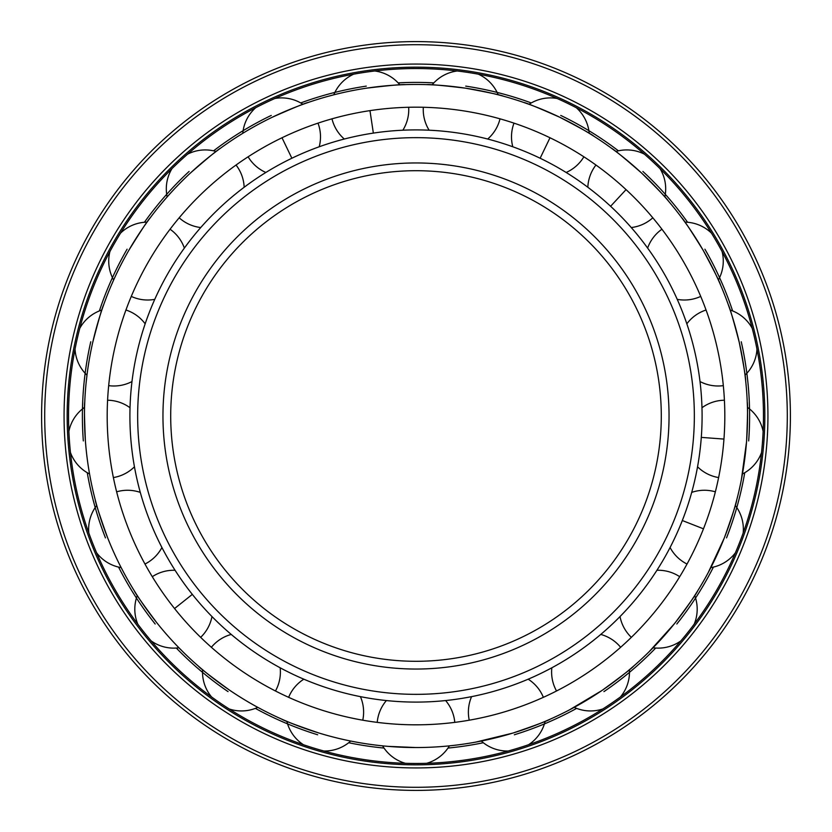 <?xml version="1.0" encoding="UTF-8"?>
<svg xmlns="http://www.w3.org/2000/svg" width="832" height="832" viewBox="0 0 832 832"><rect width="100%" height="100%" fill="white"/><g stroke="black" fill="none" stroke-linecap="round" stroke-linejoin="round"><path stroke-width="1.25" d="M414.305 724.807L417.695 724.807M416 724.818A308.818 308.818 0 0 0 724.818 416A308.818 308.818 0 0 0 416 107.182A308.818 308.818 0 0 0 107.182 416A308.818 308.818 0 0 0 416 724.818M378.997 745.462L377.094 745.243M388.055 746.356L416 747.542A331.542 331.542 0 0 0 747.542 416A331.542 331.542 0 0 0 416 84.458A331.542 331.542 0 0 0 84.458 416A331.542 331.542 0 0 0 416 747.542M475.873 742.082L512.533 733.169M513.718 732.805C536.068 725.119 548.236 720.564 550.222 719.15C548.236 720.564 536.068 725.119 513.718 732.805M569.327 709.956L601.734 690.633M602.763 689.926C621.847 675.99 632.133 668.054 633.61 666.12C632.133 668.054 621.847 675.99 602.763 689.926M633.61 666.12L629.418 669.718A38.938 38.938 0 0 1 620.454 696.935M649.158 651.695L674.43 623.678M675.21 622.71C689.343 603.772 696.831 593.154 697.674 590.866C696.831 593.154 689.343 603.772 675.21 622.71M697.674 590.866L694.72 595.535A38.938 38.938 0 0 1 694.179 624.198M724.62 537.129C732.545 514.862 736.57 502.507 736.705 500.074C736.57 502.507 732.545 514.862 724.62 537.129M736.705 500.074L735.259 505.409A38.938 38.938 0 0 1 743.184 532.948M708.271 572.499L724.162 538.283M741.416 479.398L746.512 442.01M746.606 440.773C747.614 417.165 747.822 404.175 747.23 401.814C747.822 404.175 747.614 417.165 746.606 440.773M747.23 401.814L747.427 407.337A38.938 38.938 0 0 1 763.121 431.309M739.222 342.222C743.735 365.425 745.878 378.238 745.649 380.661C745.878 378.238 743.735 365.425 739.222 342.222C733.231 319.363 729.602 306.894 728.333 304.814C729.602 306.894 733.231 319.363 739.222 342.222M728.333 304.814L730.142 310.024A38.938 38.938 0 0 1 752.211 328.318M703.123 250.234C714.272 271.066 720.096 282.682 720.585 285.064C720.096 282.682 714.272 271.066 703.123 250.234C690.654 230.152 683.509 219.305 681.689 217.682C683.509 219.305 690.654 230.152 703.123 250.234M681.689 217.682L684.954 222.144A38.938 38.938 0 0 1 711.433 233.106M641.503 172.962C658.299 189.592 667.285 198.973 668.46 201.105C667.285 198.973 658.299 189.592 641.503 172.962C623.667 157.456 613.642 149.198 611.426 148.19C613.642 149.198 623.667 157.456 641.503 172.962M611.426 148.19L615.867 151.476A38.938 38.938 0 0 1 644.405 154.159M559.853 117.291C538.231 107.734 526.219 102.794 523.806 102.482C526.219 102.794 538.231 107.734 559.853 117.291C580.798 128.232 592.155 134.545 593.902 136.24C592.155 134.545 580.798 128.232 559.853 117.291M523.806 102.482L529.017 104.322A38.938 38.938 0 0 1 557.076 98.467M465.41 88.161C488.654 92.435 501.363 95.129 503.537 96.231C501.363 95.129 488.654 92.435 465.41 88.161C441.938 85.394 429.01 84.219 426.608 84.635C429.01 84.219 441.938 85.394 465.41 88.161M403.489 84.698L405.392 84.635M366.59 88.161C390.062 85.394 402.99 84.219 405.392 84.635C402.99 84.219 390.062 85.394 366.59 88.161M328.463 96.231L333.798 94.817A38.938 38.938 0 0 1 353.683 74.173M272.147 117.291C293.769 107.734 305.781 102.794 308.194 102.482C305.781 102.794 293.769 107.734 272.147 117.291M238.098 136.24L242.778 133.307A38.938 38.938 0 0 1 255.694 107.723M190.497 172.962C208.333 157.456 218.358 149.198 220.574 148.19C218.358 149.198 208.333 157.456 190.497 172.962M163.54 201.105L167.149 196.924A38.938 38.938 0 0 1 171.954 168.667M128.877 250.234C141.346 230.152 148.491 219.305 150.311 217.682C148.491 219.305 141.346 230.152 128.877 250.234M111.415 285.064L113.641 280.01A38.938 38.938 0 0 1 109.897 251.597M103.033 306.613L103.667 304.814M92.778 342.222C98.769 319.363 102.398 306.894 103.667 304.814C102.398 306.894 98.769 319.363 92.778 342.222M86.351 380.661L86.986 375.17A38.938 38.938 0 0 1 75.036 349.128M85.394 440.773C84.386 417.165 84.178 404.175 84.77 401.814C84.178 404.175 84.386 417.165 85.394 440.773M95.784 501.914L95.295 500.074M107.38 537.129C99.455 514.862 95.43 502.507 95.295 500.074C95.43 502.507 99.455 514.862 107.38 537.129M123.729 572.499L121.16 567.611A38.938 38.938 0 0 1 96.606 552.812M156.79 622.71C142.657 603.772 135.169 593.154 134.326 590.866C135.169 593.154 142.657 603.772 156.79 622.71M182.842 651.695L178.942 647.774A38.938 38.938 0 0 1 151.122 640.879M199.826 667.368L198.39 666.12M229.237 689.926C210.153 675.99 199.867 668.054 198.39 666.12C199.867 668.054 210.153 675.99 229.237 689.926M262.673 709.956L257.795 707.356A38.938 38.938 0 0 1 229.174 708.958M318.282 732.805C295.932 725.119 283.764 720.564 281.778 719.15C283.764 720.564 295.932 725.119 318.282 732.805M356.127 742.082L350.698 741.042A38.938 38.938 0 0 1 323.825 751.015M384.02 748.072A333.601 333.601 0 0 1 348.681 742.737M317.668 734.781A333.601 333.601 0 0 1 255.362 708.386M228.072 691.631A333.601 333.601 0 0 1 176.322 648.045M155.178 624A333.601 333.601 0 0 1 118.57 567.091M105.456 537.878A333.601 333.601 0 0 1 87.256 472.701M83.325 440.929A333.601 333.601 0 0 1 90.761 341.765M99.372 310.929A333.601 333.601 0 0 1 127.088 249.194M144.414 222.269A333.601 333.601 0 0 1 189.093 171.454M213.574 150.831A333.601 333.601 0 0 1 271.253 115.43M300.737 102.939A333.601 333.601 0 0 1 366.278 86.122M398.133 82.878A333.601 333.601 0 0 1 433.867 82.878M447.98 748.072A333.601 333.601 0 0 0 483.319 742.737M514.332 734.781A333.601 333.601 0 0 0 576.638 708.386M603.928 691.631A333.601 333.601 0 0 0 655.678 648.045M676.822 624A333.601 333.601 0 0 0 713.43 567.091M726.544 537.878A333.601 333.601 0 0 0 744.744 472.701M748.675 440.929A333.601 333.601 0 0 0 741.239 341.765M732.628 310.929A333.601 333.601 0 0 0 704.912 249.194M687.586 222.269A333.601 333.601 0 0 0 642.907 171.454M618.426 150.831A333.601 333.601 0 0 0 560.747 115.43M531.263 102.939A333.601 333.601 0 0 0 465.722 86.122M416 763.464A347.464 347.464 0 0 0 763.464 416A347.464 347.464 0 0 0 416 68.536A347.464 347.464 0 0 0 68.536 416A347.464 347.464 0 0 0 416 763.464M416 764.837A348.837 348.837 0 0 1 67.163 416A348.837 348.837 0 0 1 416 67.163A348.837 348.837 0 0 1 764.837 416A348.837 348.837 0 0 1 416 764.837M416 767.936A351.936 351.936 0 0 0 767.936 416A351.936 351.936 0 0 0 416 64.064A351.936 351.936 0 0 0 64.064 416A351.936 351.936 0 0 0 416 767.936M416 790.4A374.4 374.4 0 0 0 790.4 416A374.4 374.4 0 0 0 416 41.6A374.4 374.4 0 0 0 41.6 416A374.4 374.4 0 0 0 416 790.4M416 702.094A286.094 286.094 0 0 1 129.906 416A286.094 286.094 0 0 1 416 129.906A286.094 286.094 0 0 1 702.094 416A286.094 286.094 0 0 1 416 702.094M416 694.346A278.346 278.346 0 0 0 694.346 416A278.346 278.346 0 0 0 416 137.654A278.346 278.346 0 0 0 137.654 416A278.346 278.346 0 0 0 416 694.346M416 661.294A245.294 245.294 0 0 1 170.706 416A245.294 245.294 0 0 1 416 170.706A245.294 245.294 0 0 1 661.294 416A245.294 245.294 0 0 1 416 661.294M703.466 528.819L682.313 520.52M369.97 110.635L373.36 133.099M282.006 137.769L291.866 158.236M174.554 608.546L192.327 594.381M723.954 439.078L701.293 437.382M626.049 189.623L610.594 206.284M549.994 137.769L540.134 158.236M416 787.301A371.301 371.301 0 0 0 787.301 416A371.301 371.301 0 0 0 416 44.699A371.301 371.301 0 0 0 44.699 416A371.301 371.301 0 0 0 416 787.301M416 669.042A253.042 253.042 0 0 1 162.958 416A253.042 253.042 0 0 1 416 162.958A253.042 253.042 0 0 1 669.042 416A253.042 253.042 0 0 1 416 669.042M670.072 547.518A38.938 38.938 0 0 0 687.024 564.034M710.84 567.611A38.938 38.938 0 0 0 735.394 552.812M454.782 722.374A38.938 38.938 0 0 0 445.609 700.554M426.67 763.298A38.938 38.938 0 0 0 449.415 745.846M386.391 700.554A38.938 38.938 0 0 0 377.218 722.374M382.585 745.846A38.938 38.938 0 0 0 405.33 763.298M331.989 118.83A38.938 38.938 0 0 0 344.313 139.038M402.865 130.208A38.938 38.938 0 0 0 408.689 107.276M399.88 84.854A38.938 38.938 0 0 0 374.795 70.99M248.123 156.801A38.938 38.938 0 0 0 265.855 172.474M319.207 146.775A38.938 38.938 0 0 0 318.011 123.146M302.983 104.322A38.938 38.938 0 0 0 274.924 98.467M179.182 217.797A38.938 38.938 0 0 0 200.751 227.542M244.161 187.262A38.938 38.938 0 0 0 236.049 165.038M216.133 151.476A38.938 38.938 0 0 0 187.595 154.159M131.279 296.4A38.938 38.938 0 0 0 154.762 299.364M184.371 248.082A38.938 38.938 0 0 0 170.071 229.226M147.046 222.144A38.938 38.938 0 0 0 120.567 233.106M108.68 385.642A38.938 38.938 0 0 0 131.986 381.545M145.163 323.814A38.938 38.938 0 0 0 125.944 310.014M101.858 310.024A38.938 38.938 0 0 0 79.789 328.318M113.381 477.568A38.938 38.938 0 0 0 134.451 466.794M70.47 452.598A38.938 38.938 0 0 0 89.565 473.97M130.031 407.742A38.938 38.938 0 0 0 107.588 400.223M84.573 407.337A38.938 38.938 0 0 0 68.879 431.309M144.976 564.034A38.938 38.938 0 0 0 161.928 547.518M140.296 492.398A38.938 38.938 0 0 0 116.636 491.826M96.741 505.409A38.938 38.938 0 0 0 88.816 532.948M200.647 637.343A38.938 38.938 0 0 0 211.983 616.564M175.063 570.274A38.938 38.938 0 0 0 152.287 576.701M137.28 595.535A38.938 38.938 0 0 0 137.821 624.198M275.465 690.986A38.938 38.938 0 0 0 280.166 667.794M231.244 634.431A38.938 38.938 0 0 0 211.37 647.286M202.582 669.718A38.938 38.938 0 0 0 211.546 696.935M362.762 720.19A38.938 38.938 0 0 0 360.422 696.644M303.836 679.182A38.938 38.938 0 0 0 288.631 697.33M286.853 721.344A38.938 38.938 0 0 0 303.43 744.723M543.369 697.33A38.938 38.938 0 0 0 528.164 679.182M528.57 744.723A38.938 38.938 0 0 0 545.147 721.344M471.578 696.644A38.938 38.938 0 0 0 469.238 720.19M481.302 741.042A38.938 38.938 0 0 0 508.175 751.015M620.63 647.286A38.938 38.938 0 0 0 600.756 634.431M551.834 667.794A38.938 38.938 0 0 0 556.535 690.986M574.205 707.356A38.938 38.938 0 0 0 602.826 708.958M679.713 576.701A38.938 38.938 0 0 0 656.937 570.274M620.017 616.564A38.938 38.938 0 0 0 631.353 637.343M653.058 647.774A38.938 38.938 0 0 0 680.878 640.879M715.364 491.826A38.938 38.938 0 0 0 691.704 492.398M724.412 400.223A38.938 38.938 0 0 0 701.969 407.742M697.549 466.794A38.938 38.938 0 0 0 718.619 477.568M742.435 473.97A38.938 38.938 0 0 0 761.53 452.598M706.056 310.014A38.938 38.938 0 0 0 686.837 323.814M745.014 375.17A38.938 38.938 0 0 0 756.964 349.128M700.014 381.545A38.938 38.938 0 0 0 723.32 385.642M661.929 229.226A38.938 38.938 0 0 0 647.629 248.082M718.359 280.01A38.938 38.938 0 0 0 722.103 251.597M677.238 299.364A38.938 38.938 0 0 0 700.721 296.4M595.951 165.038A38.938 38.938 0 0 0 587.839 187.262M664.851 196.924A38.938 38.938 0 0 0 660.046 168.667M631.249 227.542A38.938 38.938 0 0 0 652.818 217.797M513.989 123.146A38.938 38.938 0 0 0 512.793 146.775M589.222 133.307A38.938 38.938 0 0 0 576.306 107.723M566.145 172.474A38.938 38.938 0 0 0 583.877 156.801M457.205 70.99A38.938 38.938 0 0 0 432.12 84.854M423.311 107.276A38.938 38.938 0 0 0 429.135 130.208M498.202 94.817A38.938 38.938 0 0 0 478.317 74.173M487.687 139.038A38.938 38.938 0 0 0 500.011 118.83"/></g></svg>
